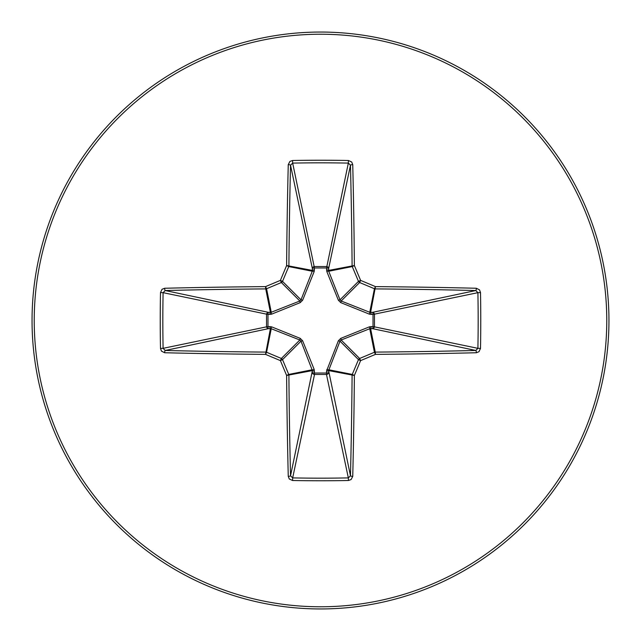 <?xml version="1.0" encoding="UTF-8"?>
<svg xmlns="http://www.w3.org/2000/svg" width="641" height="641" viewBox="0 0 641 641"><rect width="100%" height="100%" fill="white"/><g stroke="black" fill="none" stroke-linecap="round" stroke-linejoin="round"><path stroke-width="0.96" d="M371.139 326.509A2.163 0.561 -88.7 0 1 370.586 328.601L375.257 352.101A574.512 50.07 0 0 0 475.774 350.467L477.906 348.335L480.502 348.44L478.979 351.717L476.351 352.742A576.676 50.262 180 0 1 375.466 354.377A576.892 50.278 157.5 0 1 360.611 360.611A576.892 50.278 112.5 0 1 354.377 375.466A576.676 50.262 90 0 1 352.742 476.351L351.124 479.548L348.44 480.502A573.334 219.406 180 0 1 320.5 480.766A573.334 219.406 180 0 1 292.56 480.502L289.283 478.979L288.258 476.351A576.676 50.262 -90 0 1 286.623 375.466A576.892 50.278 -112.5 0 1 280.389 360.611A576.892 50.278 -157.5 0 1 265.534 354.377A576.676 50.262 180 0 1 164.649 352.742L161.452 351.124L160.498 348.44A573.334 219.406 -90 0 1 160.234 320.5A573.334 219.406 -90 0 1 160.498 292.56L163.094 292.665A571.187 218.581 90 0 0 162.83 320.5A571.187 218.581 90 0 0 163.094 348.335L165.226 350.467A574.512 50.07 0 0 0 265.743 352.101A2.163 2.155 11.2 0 1 266.568 352.262A574.729 50.094 22.5 0 0 281.367 358.471A2.163 2.155 45 0 1 282.529 359.633A574.729 50.094 67.5 0 0 288.738 374.432A2.163 2.155 78.8 0 1 288.899 375.257A574.512 50.07 90 0 0 290.533 475.774L292.665 477.906A571.187 218.581 0 0 0 320.5 478.17A571.187 218.581 0 0 0 348.335 477.906L350.467 475.774A574.512 50.07 -90 0 0 352.101 375.257A2.163 2.155 -78.8 0 1 352.262 374.432A574.729 50.094 -67.5 0 0 358.471 359.633A2.163 2.155 -45 0 1 359.633 358.471A574.729 50.094 -22.5 0 0 374.432 352.262A2.163 2.155 -11.2 0 1 375.257 352.101L375.466 354.377L374.432 352.262L369.753 328.729L341.164 340.002L340.002 341.164L328.601 370.586A2.163 0.561 -1.3 0 1 326.509 371.139L338.376 340.764L340.764 338.376L369.488 326.806L373.022 326.549L373.022 314.451L369.488 314.194L340.764 302.624L338.376 300.236L326.806 271.512L326.549 267.978L314.451 267.978L314.194 271.512L302.624 300.236L300.236 302.624L271.512 314.194L267.978 314.451L267.978 326.549L271.512 326.806L300.236 338.376L302.624 340.764L314.194 369.488L314.451 373.022L326.549 373.022L326.509 371.139M292.56 480.502L292.665 477.906L314.515 374.464A2.163 1.995 11.9 0 1 312.359 372.461A2.163 0.561 -178.7 0 0 314.451 373.022L314.515 374.464L326.485 374.464L326.549 373.022A2.163 0.561 -1.3 0 0 328.641 372.461A2.163 1.995 -11.9 0 1 326.485 374.464L348.335 477.906L348.44 480.502M288.258 476.351A2.163 0.585 -1.4 0 0 290.533 475.774L312.399 370.586L300.998 341.164L299.836 340.002L271.247 328.729L268.539 328.641A2.163 1.995 78.1 0 1 266.536 326.485L266.536 314.515A2.163 1.995 101.9 0 1 268.539 312.359A2.163 0.561 -88.7 0 0 267.978 314.451L163.094 292.665L165.226 290.533L268.539 312.359L271.247 312.271L299.836 300.998L300.998 299.836L312.271 271.247L312.359 268.539A2.163 1.995 168.1 0 1 314.515 266.536L326.485 266.536A2.163 1.995 -168.1 0 1 328.641 268.539L328.729 271.247L340.002 299.836L341.164 300.998L369.753 312.271L372.461 312.359A2.163 1.995 -101.9 0 1 374.464 314.515L374.464 326.485A2.163 1.995 -78.1 0 1 372.461 328.641L369.753 328.729A2.163 0.497 -111.3 0 0 369.488 326.806M164.649 352.742A2.163 0.585 -88.6 0 1 165.226 350.467L268.539 328.641A2.163 0.561 88.7 0 1 267.978 326.549L163.094 348.335L160.498 348.44M320.5 34.229A286.271 286.271 0 0 1 606.771 320.5A286.271 286.271 0 0 1 320.5 606.771A286.271 286.271 0 0 1 34.229 320.5A286.271 286.271 0 0 1 320.5 34.229M320.5 32.05A288.45 288.45 0 0 1 608.95 320.5A288.45 288.45 0 0 1 320.5 608.95A288.45 288.45 0 0 1 32.05 320.5A288.45 288.45 0 0 1 320.5 32.05A288.45 288.45 0 0 1 608.95 320.5A288.45 288.45 0 0 1 320.5 608.95M160.498 292.56L162.021 289.283L164.649 288.258A2.163 0.585 88.6 0 0 165.226 290.533A574.512 50.07 180 0 1 265.743 288.899A2.163 2.155 168.8 0 0 266.568 288.738L265.534 286.623L265.743 288.899L270.414 312.399A2.163 0.561 -88.7 0 0 269.861 314.491M476.351 352.742A2.163 0.585 88.6 0 0 475.774 350.467L372.461 328.641A2.163 0.561 -88.7 0 0 373.022 326.549L477.906 348.335A571.187 218.581 -90 0 0 477.906 292.665L475.774 290.533A574.512 50.07 180 0 0 375.257 288.899A2.163 2.155 -168.8 0 1 374.432 288.738A574.729 50.094 -157.5 0 0 359.633 282.529A2.163 2.155 -135 0 1 358.471 281.367A574.729 50.094 -112.5 0 0 352.262 266.568A2.163 2.155 -101.3 0 1 352.101 265.743A574.512 50.07 -90 0 0 350.467 165.226L348.335 163.094A571.187 218.581 180 0 0 292.665 163.094L290.533 165.226A2.163 0.585 -178.6 0 0 288.258 164.649L289.876 161.452L292.56 160.498A573.334 219.406 0 0 1 320.5 160.234A573.334 219.406 0 0 1 348.44 160.498L351.717 162.021L352.742 164.649A576.676 50.262 90 0 1 354.377 265.534A576.892 50.278 67.5 0 1 360.611 280.389A576.892 50.278 22.5 0 1 375.466 286.623A576.676 50.262 0 0 1 476.351 288.258L479.548 289.876L480.502 292.56A573.334 219.406 90 0 1 480.502 348.44M292.56 160.498L292.665 163.094L314.451 267.978A2.163 0.561 -1.3 0 0 312.359 268.539L290.533 165.226A574.512 50.07 90 0 0 288.899 265.743A2.163 2.155 101.2 0 1 288.738 266.568A574.729 50.094 112.5 0 0 282.529 281.367A2.163 2.155 135 0 1 281.367 282.529L280.389 280.389A576.892 50.278 -67.5 0 1 286.623 265.534A576.676 50.262 -90 0 1 288.258 164.649M340.764 338.376L341.164 340.002L359.633 358.471L360.611 360.611L358.471 359.633L340.002 341.164L338.376 340.764M352.742 476.351A2.163 0.585 -178.6 0 1 350.467 475.774L328.601 370.586L354.377 375.466L352.262 374.432L328.729 369.753A2.163 0.497 21.3 0 1 326.806 369.488M480.502 292.56L477.906 292.665L373.022 314.451A2.163 0.561 88.7 0 0 372.461 312.359L475.774 290.533A2.163 0.585 -88.6 0 0 476.351 288.258M371.139 314.491A2.163 0.561 88.7 0 0 370.586 312.399L375.466 286.623L374.432 288.738L369.753 312.271A2.163 0.497 111.3 0 1 369.488 314.194M314.194 369.488A2.163 0.497 158.7 0 1 312.271 369.753L288.738 374.432L286.623 375.466L312.399 370.586A2.163 0.561 -178.7 0 0 314.491 371.139M340.764 302.624L341.164 300.998L359.633 282.529L360.611 280.389L358.471 281.367L340.002 299.836L338.376 300.236M300.236 338.376L299.836 340.002L281.367 358.471L280.389 360.611L282.529 359.633L300.998 341.164L302.624 340.764M326.806 271.512A2.163 0.497 158.7 0 1 328.729 271.247L352.262 266.568L354.377 265.534L328.601 270.414A2.163 0.561 -178.7 0 0 326.509 269.861M269.861 326.509A2.163 0.561 88.7 0 0 270.414 328.601L265.534 354.377L266.568 352.262L271.247 328.729A2.163 0.497 111.3 0 1 271.512 326.806M348.44 160.498L348.335 163.094L326.549 267.978A2.163 0.561 -178.7 0 1 328.641 268.539L350.467 165.226A2.163 0.585 -1.4 0 1 352.742 164.649M314.491 269.861A2.163 0.561 -1.3 0 0 312.399 270.414L286.623 265.534L288.738 266.568L312.271 271.247A2.163 0.497 21.3 0 1 314.194 271.512M300.236 302.624L299.836 300.998L281.367 282.529A574.729 50.094 157.5 0 0 266.568 288.738L271.247 312.271A2.163 0.497 -111.3 0 0 271.512 314.194M302.624 300.236L300.998 299.836L282.529 281.367L280.389 280.389A576.892 50.278 -22.5 0 0 265.534 286.623A576.676 50.262 0 0 0 164.649 288.258"/></g></svg>

